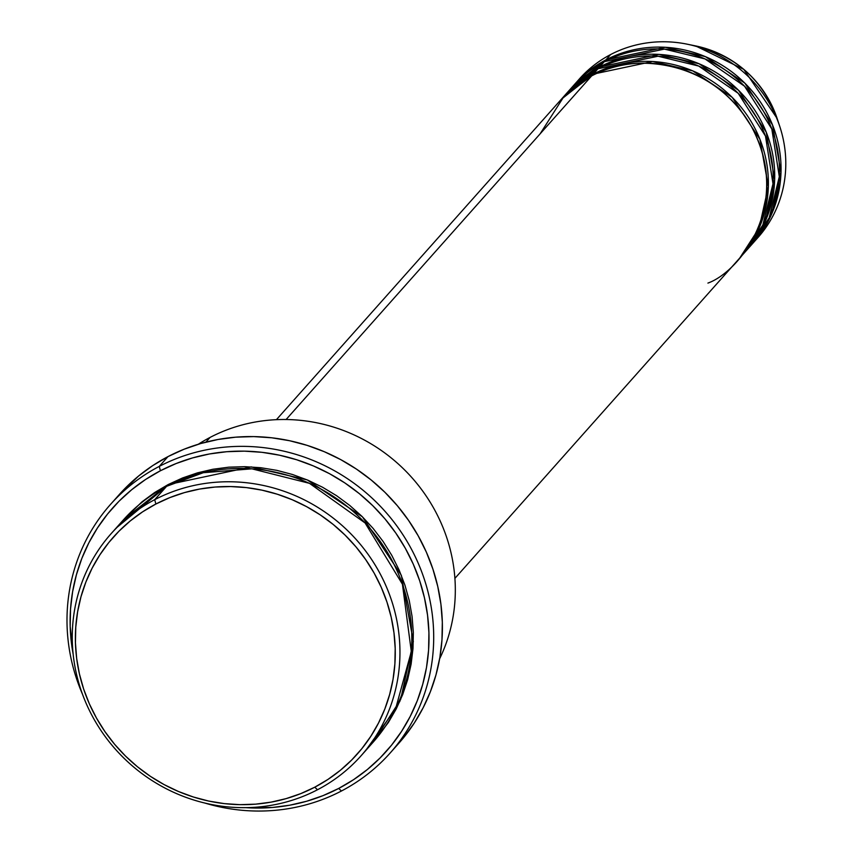 <?xml version="1.0" encoding="UTF-8"?>
<svg xmlns="http://www.w3.org/2000/svg" width="853" height="853" viewBox="0 0 853 853"><rect width="100%" height="100%" fill="white"/><g stroke="black" fill="none" stroke-linecap="round" stroke-linejoin="round"><path stroke-width="1.28" d="M753.252 242.838A119.409 113.95 41.6 0 1 752.463 243.723L771.784 213.804L780.996 172.37L772.551 125.007L744.84 83.136L705.42 56.65L665.276 47.288L605.886 59.891L610.631 54.549L605.886 59.891A119.409 113.95 41.6 0 0 574.783 84.138A119.409 113.95 41.6 0 0 573.994 85.033L605.886 59.891A119.409 113.95 41.6 0 1 754.02 93.329A119.409 113.95 41.6 0 1 753.252 242.838L757.997 237.497A119.409 113.95 -138.4 0 0 758.765 87.987A119.409 113.95 -138.4 0 0 610.631 54.549A119.409 113.95 41.6 0 1 687.23 44.196L695.526 45.891L743.816 69.392L777.126 118.45A105.271 100.451 -138.4 0 0 695.526 45.891C735.585 55.616 762.785 79.798 777.126 118.45L779.781 126.489A119.409 113.95 41.6 0 1 755.587 240.13M454.905 578.366L739.018 258.843A119.409 113.95 -138.4 0 0 739.775 109.333A119.409 113.95 -138.4 0 0 591.641 75.906L563.897 96.549L540.098 133.868M740.596 257.073L745.341 251.731A119.409 113.95 -138.4 0 0 746.108 102.221A119.409 113.95 -138.4 0 0 597.974 68.784L593.23 74.126A119.409 113.95 41.6 0 0 562.127 98.372A119.409 113.95 41.6 0 0 561.338 99.268L593.23 74.126A119.409 113.95 41.6 0 1 741.364 107.553A119.409 113.95 41.6 0 1 740.596 257.073A119.409 113.95 41.6 0 1 739.807 257.958L759.138 228.028L768.34 186.604L759.895 139.242L732.183 97.359L692.764 70.884L652.63 61.512L593.23 74.126L597.974 68.784L563.78 96.656M746.929 249.95L751.674 244.619A119.409 113.95 -138.4 0 0 752.431 95.099A119.409 113.95 -138.4 0 0 604.297 61.672L599.552 67.003A119.409 113.95 41.6 0 0 568.45 91.25A119.409 113.95 41.6 0 0 567.671 92.145L599.552 67.003A119.409 113.95 41.6 0 1 747.686 100.441A119.409 113.95 41.6 0 1 746.929 249.95A119.409 113.95 41.6 0 1 746.13 250.835L765.461 220.916L774.673 179.482L766.229 132.13L738.506 90.247L699.097 63.772L658.953 54.4L599.552 67.003L604.297 61.672L570.87 88.627M361.043 755.801L372.9 742.462A167.177 159.532 -138.4 0 0 373.966 533.146A167.177 159.532 -138.4 0 0 166.58 486.338L154.713 499.677L155.864 504.027A163.2 155.726 41.6 0 1 374.136 573.088A163.2 155.726 41.6 0 1 314.768 787.191L317.497 789.75A167.177 159.532 -138.4 0 0 378.305 570.433A167.177 159.532 -138.4 0 0 154.713 499.677A167.177 159.532 41.6 0 1 362.109 546.485A167.177 159.532 41.6 0 1 361.043 755.801A167.177 159.532 41.6 0 1 317.497 789.75A167.177 159.532 41.6 0 1 110.112 742.942A167.177 159.532 41.6 0 1 111.178 533.626A167.177 159.532 41.6 0 1 154.713 499.677L166.58 486.338L117.298 527.133M210.083 437.418A167.177 159.532 41.6 0 1 402.691 468.062A167.177 159.532 41.6 0 1 439.626 658.815A167.177 159.532 -138.4 0 0 402.691 468.062A167.177 159.532 -138.4 0 0 210.083 437.418L205.893 442.131L210.083 437.418A167.177 159.532 -138.4 0 0 198.312 444.242A167.177 159.532 41.6 0 1 210.083 437.418M159.266 466.399L160.417 470.749A183.096 174.726 41.6 0 1 405.292 548.234A183.096 174.726 41.6 0 1 338.694 788.439L341.424 791.008A187.084 178.522 -138.4 0 0 409.472 545.579A187.084 178.522 -138.4 0 0 159.266 466.399A187.084 178.522 41.6 0 1 391.346 518.784A187.084 178.522 41.6 0 1 390.152 753.018A187.084 178.522 41.6 0 1 341.424 791.008A187.084 178.522 41.6 0 1 204.827 803.046A187.084 178.522 -138.4 0 0 341.424 791.008L338.694 788.439L353.537 779.706L367.366 769.513L380.065 757.986L391.506 745.213L401.582 731.33L410.197 716.467L417.266 700.771L422.715 684.383L426.5 667.472L428.579 650.199L428.931 632.723L427.556 615.216L424.463 597.846L419.697 580.786L413.289 564.196L405.292 548.234L395.813 533.061L384.916 518.805L372.718 505.626L359.326 493.642L344.889 482.958L329.525 473.692L313.392 465.93L296.652 459.746L279.453 455.193L261.967 452.314L244.353 451.152L226.802 451.706L209.465 453.967L192.511 457.922L176.113 463.542L160.417 470.749L145.575 479.482L131.746 489.675L119.036 501.201L107.595 513.975L97.519 527.858L88.904 542.721L81.845 558.416L76.397 574.805L72.612 591.715L70.532 608.989L70.181 626.465L73.155 654.198A183.096 174.726 41.6 0 1 160.417 470.749L159.266 466.399L167.966 456.622L159.266 466.399A187.084 178.522 -138.4 0 0 82.517 694.289A187.084 178.522 41.6 0 1 110.538 504.39A187.084 178.522 41.6 0 1 159.266 466.399M123.834 519.402L168.169 484.557L182.499 477.979L197.469 472.85L212.951 469.246L228.775 467.177L244.811 466.666L260.879 467.732L276.852 470.355L292.558 474.513L307.848 480.164L322.573 487.255L336.594 495.71L349.783 505.466L362.003 516.406L373.145 528.444L383.093 541.452L391.751 555.314L399.044 569.879L404.898 585.03L409.259 600.608L412.074 616.463L413.332 632.446L413.012 648.408L411.114 664.178L407.659 679.628L402.68 694.587L396.229 708.918L388.371 722.491L373.689 741.577L400.633 699.567L413.342 641.52L401.336 575.306L362.44 516.843L307.293 479.93L251.187 466.9L168.169 484.557L154.617 492.544L141.982 501.841L123.834 519.402M707.915 283.089C739.967 271.734 792.991 203.835 751.354 126.436C706.934 50.487 619.022 56.213 591.641 75.906L286.107 419.516L591.641 75.906A119.409 113.95 -138.4 0 0 560.538 100.153L276.425 419.665M390.152 753.018L398.852 743.23A187.084 178.522 -138.4 0 0 400.046 508.996A187.084 178.522 -138.4 0 0 167.966 456.622A187.084 178.522 -138.4 0 0 119.239 494.601L110.538 504.39M687.23 44.196A119.409 113.95 41.6 0 1 779.781 126.489M749.254 247.242L769.171 217.888L779.311 176.688L771.816 128.963L744.562 86.228L704.994 58.921L664.402 49.101L604.297 61.672A119.409 113.95 -138.4 0 0 573.195 85.918L568.45 91.25M577.193 81.504A119.409 113.95 41.6 0 1 610.631 54.549A119.409 113.95 -138.4 0 0 579.528 78.796L574.783 84.138M155.864 504.027L142.643 511.811L130.306 520.895L118.993 531.174L108.789 542.551L99.812 554.93L92.135 568.173L85.833 582.162L80.982 596.769L77.612 611.846L75.757 627.243L75.437 642.821L76.663 658.42L79.414 673.902L83.669 689.107L89.384 703.896L96.506 718.119L104.962 731.65L114.665 744.349L125.54 756.099L137.472 766.783L150.341 776.305L164.032 784.557L178.416 791.477L193.343 796.99L208.665 801.052L224.254 803.611L239.949 804.656L255.601 804.155L271.051 802.14L286.16 798.611L300.778 793.61L314.768 787.191L327.989 779.397L340.326 770.323L351.639 760.044L361.843 748.657L370.82 736.288L378.497 723.035L384.799 709.046L389.65 694.438L393.03 679.372L394.875 663.965L395.195 648.397L393.969 632.787L391.218 617.316L386.963 602.101L381.248 587.312L374.136 573.088L365.67 559.557L355.968 546.858L345.092 535.119L333.16 524.424L320.291 514.913L306.6 506.65L292.216 499.73L277.289 494.218L261.967 490.155L246.378 487.596L230.683 486.562L215.031 487.052L199.581 489.068L184.472 492.597L169.854 497.598L155.864 504.027L154.713 499.677A167.177 159.532 -138.4 0 0 93.905 719.004A167.177 159.532 -138.4 0 0 317.497 789.75L314.768 787.191A163.2 155.726 41.6 0 1 96.506 718.119A163.2 155.726 41.6 0 1 155.864 504.027M366.779 748.955L395.589 708.822L411.317 651.596L402.424 584.209L365.105 522.974L309.479 483.342L251.891 468.83L203.27 472.711L166.58 486.338A167.177 159.532 -138.4 0 0 123.035 520.287L111.178 533.626M245.739 807.652L272.31 807.482L289.647 805.221L306.6 801.266L322.999 795.646L338.694 788.439A183.096 174.726 41.6 0 1 245.739 807.652M119.1 494.761L138.676 475.953L152.804 465.546L167.966 456.622L184.003 449.254L200.764 443.517L218.08 439.476L235.791 437.162L253.736 436.597L271.723 437.792L289.594 440.724L307.165 445.373L324.279 451.695L340.752 459.628L356.447 469.097L371.204 480.015L384.884 492.256L397.349 505.722L408.48 520.287L418.173 535.791L426.34 552.104L432.887 569.058L437.76 586.491L440.916 604.233L442.323 622.114L441.961 639.974L439.839 657.62L435.968 674.904L430.402 691.644L423.184 707.681L414.387 722.875L404.087 737.056L394.406 748.049M742.931 254.365L762.849 225L772.989 183.8L765.482 136.075L738.229 93.34L698.66 66.044L658.068 56.223L597.974 68.784A119.409 113.95 -138.4 0 0 566.872 93.03L562.127 98.372M399.961 701.102L396.634 706.689"/></g></svg>
